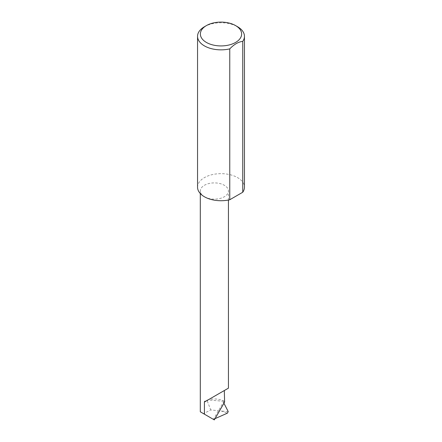 <?xml version="1.0" encoding="UTF-8"?>
<svg xmlns="http://www.w3.org/2000/svg" width="442" height="442" viewBox="0 0 442 442"><rect width="100%" height="100%" fill="white"/><g stroke="black" fill="none" stroke-linecap="round" stroke-linejoin="round"><path stroke-width="0.33" stroke-dasharray="2.21 1.66" d="M204.419 196.767A14.072 8.122 0 0 0 219.751 198.524A14.072 8.122 0 0 0 228.437 191.021A14.072 8.122 0 0 0 224.315 185.275A14.072 8.122 0 0 0 208.983 183.518A14.072 8.122 0 0 0 200.298 191.021A14.072 8.122 0 0 0 204.419 196.767M204.419 26.741A23.448 13.536 180 0 1 237.581 26.741M197.552 187.193A23.448 13.536 180 0 1 212.027 174.684A23.448 13.536 180 0 1 237.581 177.618A23.448 13.536 180 0 1 244.448 187.193M214.326 419.9L203.547 413.679L210.718 409.916L221.558 411.071L227.387 413.165M213.851 419.629L213.475 419.331L215.055 418.635M224.608 402.087L223.387 402.17L213.475 419.331M223.387 402.17L223.939 403.248M228.221 411.585L221.558 411.071M207.265 400.96L207.751 399.911A14.072 8.122 0 0 0 204.419 401.336L207.265 400.96L210.718 409.916M224.315 401.336A14.072 8.122 0 0 0 208.397 399.723A14.072 8.122 0 0 0 207.751 399.911L224.315 401.336M204.419 401.336L204.419 413.176M228.437 200.033L228.437 191.021M200.298 193.552L200.298 191.021"/><path stroke-width="0.66" d="M204.419 402.027L224.315 390.535C231.547 386.363 227.624 388.623 224.315 390.535L224.608 402.087L214.326 419.9L204.419 414.182L204.419 402.027L228.437 388.159L228.437 200.033M206.408 42.438A20.636 11.912 0 0 0 235.592 42.438A20.636 11.912 0 0 0 235.592 25.592L237.581 26.741A23.448 13.536 180 0 1 244.448 36.31A23.448 13.536 180 0 1 242.752 41.366C238.426 41.852 234.094 44.355 229.757 48.874A23.448 13.536 180 0 1 204.419 45.885A23.448 13.536 180 0 1 197.552 36.31A23.448 13.536 180 0 1 204.419 26.741L206.408 25.592A20.636 11.912 0 0 0 206.408 42.438M229.757 48.874L229.757 199.751A23.448 13.536 180 0 1 204.419 196.767A23.448 13.536 180 0 1 197.552 187.193L197.552 36.31M215.055 418.635L227.387 413.165L228.221 411.585L223.939 403.248M204.419 414.182L200.298 411.8L200.298 193.552M242.752 41.366L242.752 192.248A23.448 13.536 180 0 0 244.448 187.193L244.448 36.31M229.757 199.751L242.752 192.248M237.581 26.741L235.592 25.592A20.636 11.912 0 0 0 206.408 25.592"/></g></svg>

